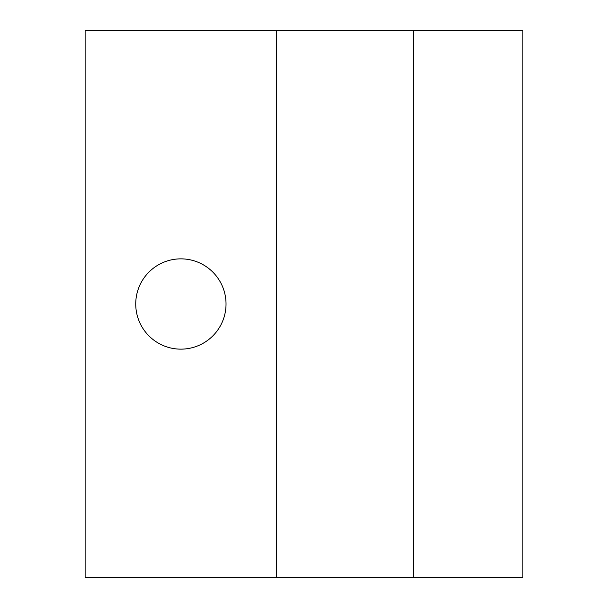 <?xml version="1.0" encoding="UTF-8"?>
<svg xmlns="http://www.w3.org/2000/svg" width="608" height="608" viewBox="0 0 608 608"><rect width="100%" height="100%" fill="white"/><g stroke="black" fill="none" stroke-linecap="round" stroke-linejoin="round"><path stroke-width="0.91" d="M226.024 304A45.144 45.144 0 0 0 180.88 258.856A45.144 45.144 0 0 0 135.736 304A45.144 45.144 0 0 0 180.88 349.144A45.144 45.144 0 0 0 226.024 304M522.88 30.4L413.44 30.4L413.44 577.6L522.88 577.6L522.88 30.4M276.64 577.6L276.64 30.4L85.12 30.4L85.12 577.6L413.44 577.6M276.64 30.4L413.44 30.4"/></g></svg>

